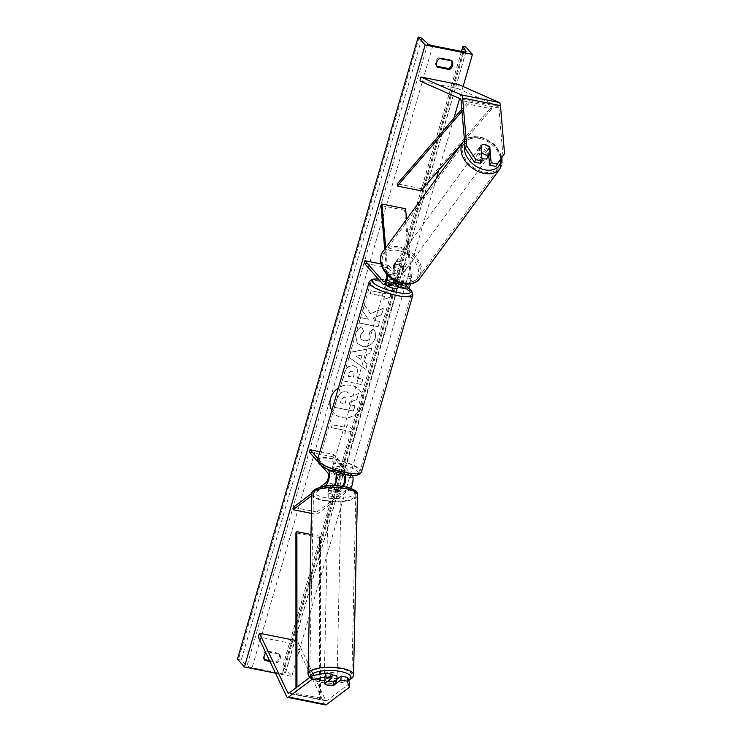 <?xml version="1.0" encoding="UTF-8"?>
<svg xmlns="http://www.w3.org/2000/svg" width="742" height="742" viewBox="0 0 742 742"><rect width="100%" height="100%" fill="white"/><g stroke="black" fill="none" stroke-linecap="round" stroke-linejoin="round"><path stroke-width="0.56" stroke-dasharray="3.71 2.78" d="M332.166 674.302L324.773 679.867A6.4 2.133 -176 0 0 328.418 681.406A6.4 2.133 -176 0 0 333.761 681.666L333.538 684.81M325.376 704.9A8.199 2.764 101.3 0 1 324.755 704.52A8.199 2.764 101.3 0 1 324.402 703.963L296.03 644.362L258.188 636.812M349.76 683.354L326.703 700.717A4.1 1.382 101.3 0 1 326.174 700.884A4.1 1.382 101.3 0 1 325.868 700.689A4.1 1.382 101.3 0 1 325.692 700.411L297.319 640.81L295.947 640.532M297.319 640.81L296.03 644.362M333.761 681.666L336.59 679.533M324.773 679.867L324.504 683.725M480.612 163.351L479.304 147.992L480.853 145.571M479.304 147.992A6.4 4.573 -147.3 0 1 483.645 147.12A6.4 4.573 -147.3 0 1 488.292 149.782L488.82 155.959M502.993 155.931L498.902 108.007A4.1 1.382 -78.7 0 0 498.466 106.598A4.1 1.382 -78.7 0 0 498.253 106.44L457.768 88.53L458.667 84.542M457.768 88.53L419.926 80.971M488.292 149.782L489.432 147.992M401.886 283.453A5.12 1.725 -78.7 0 0 403.129 277.044L402.285 267.176A6.4 4.573 32.7 0 0 397.638 264.514A6.4 4.573 32.7 0 0 393.297 265.386L394.262 263.874A6.4 4.573 -147.3 0 1 398.602 263.002A6.4 4.573 -147.3 0 1 403.249 265.664L404.093 275.532A7.689 2.588 -78.7 0 1 402.86 283.676M405.596 208.752L404.631 210.264L410.456 278.51A5.12 1.725 -78.7 0 1 409.64 283.926A5.12 1.725 -78.7 0 1 407.516 286.551A5.12 1.725 -78.7 0 1 407.126 286.31L388.595 265.45L387.899 267.843L406.43 288.703A7.689 2.588 -78.7 0 0 407.015 289.065M410.604 283.889A7.689 2.588 -78.7 0 0 411.42 276.998L406.505 219.372M387.714 275.291A7.689 2.588 -78.7 0 0 387.778 272.277L385.692 247.856M386.832 274.355A5.12 1.725 -78.7 0 0 386.805 273.789L384.708 249.201M394.354 280.402A7.689 2.588 101.3 0 0 395.106 273.742L394.262 263.874M404.631 210.264L380.98 205.543M393.297 265.386L394.141 275.254A5.12 1.725 101.3 0 1 393.325 280.671A5.12 1.725 101.3 0 1 391.201 283.296A5.12 1.725 101.3 0 1 390.811 283.054L387.445 279.27A6.4 1.493 -163.8 0 1 396.432 281.06L397.081 281.793M388.595 265.45L380.989 263.929M387.899 267.843L364.248 263.122M397.888 285.883L395.736 283.453A6.4 1.493 16.2 0 0 386.749 281.663L390.116 285.447L382.779 283.982M390.691 285.809A7.689 2.588 101.3 0 1 390.116 285.447M396.432 281.06L395.736 283.453M402.285 267.176L403.249 265.664M387.445 279.27L386.749 281.663M341.96 486.223L337.712 489.414L337.545 491.825L342.294 488.255A7.689 2.588 101.3 0 0 343.667 486.483M334.058 485.667A7.689 2.588 -78.7 0 1 333.306 486.455L328.558 490.035A6.4 2.133 -176 0 0 332.203 491.566A6.4 2.133 -176 0 0 337.545 491.825M337.712 489.414A6.4 2.133 4 0 1 332.37 489.163A6.4 2.133 4 0 1 328.725 487.624L333.473 484.053A5.12 1.725 -78.7 0 0 335.56 479.286A5.12 1.725 -78.7 0 0 335.208 474.444L331.841 470.66A6.4 1.493 -163.8 0 1 340.828 472.459L342.98 474.88M319.867 451.692L333.687 454.447L352.218 475.307L344.891 473.85A7.689 2.588 101.3 0 1 345.28 474.509M350.78 488.319A7.689 2.588 101.3 0 1 349.621 489.72L316.788 514.438L311.436 513.371M333.687 454.447L332.991 456.84L351.522 477.7A5.12 1.725 101.3 0 1 351.884 482.541A5.12 1.725 101.3 0 1 349.797 487.308L316.955 512.026L316.788 514.438M317.706 461.533L321.434 465.735M317.873 458.556L326.953 468.768M324.161 486.362L311.816 495.656M316.955 512.026L293.313 507.305M319.895 487.29L311.946 493.272M332.991 456.84L309.34 452.119M344.891 473.85L341.524 470.066A6.4 1.493 16.2 0 0 332.537 468.267L335.903 472.051L335.115 471.893M340.828 472.459L341.524 470.066M328.725 487.624L328.558 490.035M331.841 470.66L332.537 468.267M342.934 475.047L340.513 472.32L341.348 469.454A6.4 1.493 -163.8 0 1 344.214 471.142A6.4 1.493 -163.8 0 1 344.455 471.745A6.4 1.493 -163.8 0 1 343.769 472.172L343.212 474.082M332.945 466.866A6.4 1.493 16.2 0 0 339.53 469.769A6.4 1.493 16.2 0 0 345.011 469.834A6.4 1.493 16.2 0 0 344.77 469.232A6.4 1.493 16.2 0 0 338.185 466.328A6.4 1.493 16.2 0 0 332.713 466.264A6.4 1.493 16.2 0 0 332.945 466.866M335.254 470.474A6.4 1.493 -163.8 0 1 332.388 468.786A6.4 1.493 -163.8 0 1 332.156 468.174A6.4 1.493 -163.8 0 1 332.833 467.757L332.008 470.623L334.419 473.34L335.254 470.474L332.833 467.757M334.419 473.34A6.4 1.493 16.2 0 0 336.655 474.147M397.833 288.017A6.4 1.493 16.2 0 0 397.591 287.404A6.4 1.493 16.2 0 0 391.006 284.501A6.4 1.493 16.2 0 0 385.534 284.436A6.4 1.493 16.2 0 0 385.59 284.789M396.757 281.645L396.126 280.93L395.291 283.806A6.4 1.493 -163.8 0 1 398.148 285.494A6.4 1.493 -163.8 0 1 398.389 286.097A6.4 1.493 -163.8 0 1 398.259 286.291M389.188 284.826A6.4 1.493 -163.8 0 1 386.322 283.129A6.4 1.493 -163.8 0 1 386.09 282.526A6.4 1.493 -163.8 0 1 386.777 282.099L389.188 284.826L390.023 281.951A6.4 1.493 16.2 0 0 393.39 283.073M390.023 281.951L387.612 279.233A6.4 1.493 16.2 0 1 396.126 280.93M386.777 282.099L387.612 279.233M340.513 472.32A6.4 1.493 16.2 0 0 332.008 470.623M343.769 472.172L341.348 469.454M397.703 286.523L395.291 283.806M385.079 287.442A6.4 1.493 16.2 0 0 391.665 290.345A6.4 1.493 16.2 0 0 397.137 290.41A6.4 1.493 16.2 0 0 396.905 289.797A6.4 1.493 16.2 0 0 390.311 286.894A6.4 1.493 16.2 0 0 384.838 286.829A6.4 1.493 16.2 0 0 385.079 287.442M345.466 466.839A6.4 1.493 -163.8 0 1 345.707 467.441A6.4 1.493 -163.8 0 1 340.226 467.377A6.4 1.493 -163.8 0 1 333.64 464.473A6.4 1.493 -163.8 0 1 333.408 463.871A6.4 1.493 -163.8 0 1 338.881 463.935A6.4 1.493 -163.8 0 1 345.466 466.839M320.015 461.756A21.156 4.916 -163.8 0 1 319.236 459.752A21.156 4.916 -163.8 0 1 337.332 459.966A21.156 4.916 -163.8 0 1 359.091 469.556A21.156 4.916 -163.8 0 1 359.87 471.56A21.156 4.916 -163.8 0 1 341.784 471.346A21.156 4.916 -163.8 0 1 320.015 461.756M410.521 292.515A21.156 4.916 16.2 0 0 388.762 282.925A21.156 4.916 16.2 0 0 370.666 282.721A21.156 4.916 16.2 0 0 371.454 284.724A21.156 4.916 16.2 0 0 393.214 294.305A21.156 4.916 16.2 0 0 411.309 294.518A21.156 4.916 16.2 0 0 410.521 292.515M337.118 677.01A6.4 2.022 1.2 0 1 328.289 678.698A6.4 2.022 1.2 0 1 324.31 676.741A6.4 2.022 1.2 0 1 332.119 674.932M337.016 679.208A6.4 2.022 1.2 0 1 333.26 680.72L336.618 678.188M333.167 685.098L333.26 680.72M337.118 490.369A6.4 2.022 1.2 0 1 341.097 492.336A6.4 2.022 1.2 0 1 332.268 494.024A6.4 2.022 1.2 0 1 328.289 492.057A6.4 2.022 1.2 0 1 337.118 490.369M337.322 492.15L340.68 489.618A6.4 2.022 1.2 0 1 341.135 490.388A6.4 2.022 1.2 0 1 337.322 492.15L337.378 489.238A6.4 2.022 1.2 0 1 332.37 489.163A6.4 2.022 1.2 0 1 328.845 487.967L328.78 490.889A6.4 2.022 1.2 0 1 328.335 490.11A6.4 2.022 1.2 0 1 332.147 488.347L328.78 490.889M340.68 489.618L340.745 486.706A6.4 2.022 1.2 0 0 339.038 485.899M332.147 488.347L332.212 485.435A6.4 2.022 1.2 0 1 334.308 485.314M332.212 485.435L328.845 487.967M337.378 489.238L340.745 486.706M328.159 685.014A6.4 2.022 1.2 0 1 324.634 683.827L324.727 679.449A6.4 2.022 1.2 0 1 324.273 678.68A6.4 2.022 1.2 0 1 328.085 676.917L324.727 679.449M328.001 681.091L328.085 676.917M337.063 492.799A6.4 2.022 1.2 0 1 341.042 494.766A6.4 2.022 1.2 0 1 332.212 496.454A6.4 2.022 1.2 0 1 328.233 494.487A6.4 2.022 1.2 0 1 337.063 492.799M328.344 676.268A6.4 2.022 -178.8 0 0 337.165 674.58A6.4 2.022 -178.8 0 0 333.186 672.623A6.4 2.022 -178.8 0 0 324.365 674.311A6.4 2.022 -178.8 0 0 328.344 676.268M338.769 668.421A21.156 6.678 -178.8 0 0 309.618 673.986A21.156 6.678 -178.8 0 0 322.761 680.47A21.156 6.678 -178.8 0 0 351.921 674.905A21.156 6.678 -178.8 0 0 338.769 668.421M326.628 500.655A21.156 6.678 1.2 0 1 313.486 494.172A21.156 6.678 1.2 0 1 342.646 488.598A21.156 6.678 1.2 0 1 355.789 495.081A21.156 6.678 1.2 0 1 326.628 500.655M331.841 410.493A17.279 15.768 138.4 0 0 333.64 413.016A17.279 15.768 138.4 0 0 349.825 417.31A17.279 15.768 138.4 0 0 362.513 404.724A17.279 15.768 138.4 0 0 359.471 390.06A17.279 15.768 138.4 0 0 338.371 388.02M330.468 398.194A17.279 15.768 138.4 0 0 333.501 412.858A17.279 15.768 138.4 0 0 349.677 417.152A17.279 15.768 138.4 0 0 362.374 404.566A17.279 15.768 138.4 0 0 359.332 389.902A17.279 15.768 138.4 0 0 343.156 385.617A17.279 15.768 138.4 0 0 330.468 398.194M436.788 66.242L436.379 66.159A6.4 5.843 -41.6 0 1 438.884 57.542L451.182 60L452.017 60.937M451.182 60A6.4 5.843 -41.6 0 1 451.6 60.853M269.494 660.566L276.302 661.92A6.4 5.843 138.4 0 0 279.363 657.978A6.4 5.843 138.4 0 0 278.807 653.312L279.641 654.249L267.343 651.801A6.4 5.843 138.4 0 0 265.886 652.979M269.902 661.419L277.137 662.866A6.4 5.843 138.4 0 0 280.198 658.924A6.4 5.843 138.4 0 0 279.641 654.249M373.328 329.123C375.508 331.257 376.111 334.364 375.137 338.445C372.948 344.39 368.728 347.024 362.486 346.366L357.282 343.481L355.52 334.299C356.781 330.515 358.887 328.075 361.827 326.972L363.719 331.572L360.287 335.31L361.131 339.326L364.016 340.884C367.169 341.32 369.303 340.142 370.397 337.332L369.358 332.555L373.189 328.966C375.369 331.099 375.971 334.215 374.998 338.296C372.809 344.232 368.588 346.866 362.346 346.208L357.143 343.323L355.381 334.141C356.642 330.366 358.748 327.918 361.688 326.814L361.827 326.972M353.767 365.936L357.292 367.809L358.238 375.545L357.477 378.17L362.884 379.245L361.335 384.551L342.424 380.776L344.807 372.567C346.403 367.522 349.389 365.314 353.767 365.936L357.152 367.661L358.098 375.387L357.477 378.17M370.508 313.727L364.48 304.851L362.652 311.139L368.412 319.264L360.733 317.734L359.193 323.039L378.114 326.814L379.654 321.509L374.766 320.535L373.189 318.16L381.62 314.756L383.466 308.384L370.508 313.727L364.48 304.851M436.379 178.488L291.717 676.407L275.495 673.17M463.101 86.499L459.613 98.528M453.826 118.451L438.81 170.131M345.642 430.518L344.807 433.384L353.433 430.546L347.312 424.767L346.477 427.642L332.286 424.814L331.451 427.68L345.642 430.518L331.451 427.68M386.239 290.799L392.36 296.577L383.735 299.406L384.569 296.54L370.379 293.702L371.213 290.836L385.404 293.665L386.1 290.641L392.36 296.577M366.529 354.444L364.378 361.864L367.346 363.877L365.75 369.358L349.167 357.477L350.641 352.394L371.937 348.081L370.295 353.73L366.39 354.286L364.378 361.864M278.807 653.312L266.508 650.855A6.4 5.843 138.4 0 0 264.004 659.471L264.421 659.555M237.459 659.119L238.451 659.323A2.309 0.538 -163.8 0 1 241.141 660.389L247.021 665.713A4.35 1.011 16.2 0 0 252.104 667.726L282.368 673.764A4.35 1.011 16.2 0 0 285.364 673.643A4.35 1.011 16.2 0 0 285.299 673.356L282.21 668.588A2.309 0.538 -163.8 0 1 282.173 668.431A2.309 0.538 -163.8 0 1 283.759 668.366L284.752 668.561L291.717 676.407M465.466 46.542L284.752 668.561M264.004 659.471L264.838 660.408M276.302 661.92L277.137 662.866M266.508 650.855L267.343 651.801M436.379 66.159L437.214 67.095M438.884 57.542L439.718 58.488M345.911 391.609L349.241 393.39L350.641 396.729L358.581 393.473L356.791 399.613L349.927 402.331L349.25 404.659L355.001 405.809L353.452 411.124L334.494 407.339L337.128 398.268L340.995 392.435L345.818 391.47L349.102 393.232L350.502 396.571L358.581 393.473M356.791 399.613L349.788 402.173L349.111 404.501L354.852 405.651L353.313 410.966L334.354 407.182L336.989 398.111L340.995 392.435M340.856 392.277L345.772 391.461M356.652 399.456L358.442 393.316M331.312 427.522L332.286 424.814M345.503 430.36L344.668 433.226L353.294 430.397L347.173 424.619L346.338 427.485L332.147 424.656M392.221 296.42L383.735 299.406M383.595 299.258L384.569 296.54M384.43 296.383L370.379 293.702M385.404 293.665L371.074 290.678L370.239 293.554M385.265 293.507L386.1 290.641M364.341 304.693L362.513 310.981L368.273 319.106L360.593 317.576L359.054 322.881L377.975 326.656L379.514 321.351L374.627 320.377L373.05 318.012L381.481 314.599L383.326 308.227L370.369 313.569M352.469 371.297C350.808 371.028 349.686 371.881 349.092 373.857L348.369 376.352L353.368 377.344L354.101 374.831L353.748 371.974L352.329 371.139C350.669 370.87 349.547 371.723 348.953 373.699L348.369 376.352M348.23 376.194L353.368 377.344M353.229 377.186L353.962 374.673L353.609 371.816L352.329 371.139M357.338 378.012L362.884 379.245M362.745 379.088L361.335 384.551M361.196 384.393L342.424 380.776M342.285 380.618L344.668 372.41C346.264 367.364 349.25 365.157 353.628 365.787M361.688 326.814L363.719 331.572M363.58 331.414L360.148 335.152L360.992 339.168L363.877 340.726C367.03 341.172 369.164 339.984 370.258 337.174L369.358 332.555M369.219 332.397L373.189 328.966M360.798 359.425L362.031 355.158L356.077 356.216L360.798 359.425L362.031 355.158M361.892 355.001L356.077 356.216M364.239 361.706L367.346 363.877M367.207 363.728L365.75 369.358M365.611 369.201L349.167 357.477M349.028 357.319L350.641 352.394M350.502 352.237L371.937 348.081M371.798 347.924L370.295 353.73M370.156 353.572L366.39 354.286M355.937 356.058L360.658 359.267M344.733 397.035L341.598 399.446L340.587 402.925L345.141 403.833L346.152 400.328L345.865 397.638L344.594 396.877L341.459 399.289L340.448 402.767L345.002 403.676L346.013 400.17L345.726 397.48L344.594 396.877M485.092 144.857A6.4 4.461 36.2 0 0 481.057 145.413L479.1 148.085A6.4 4.461 36.2 0 0 478.395 148.78A6.4 4.461 36.2 0 0 479.694 155.078L479.1 148.085M487.865 157.527A6.4 4.461 36.2 0 0 487.522 152.472A6.4 4.461 36.2 0 0 482.263 148.715A6.4 4.461 36.2 0 0 477.523 149.967A6.4 4.461 36.2 0 0 481.948 158.408M481.456 152.666L479.694 155.078M399.808 261.546A6.4 4.461 36.2 0 0 395.069 262.807A6.4 4.461 36.2 0 0 395.412 267.862A6.4 4.461 36.2 0 0 400.671 271.618A6.4 4.461 36.2 0 0 405.41 270.366A6.4 4.461 36.2 0 0 405.067 265.302A6.4 4.461 36.2 0 0 399.808 261.546M403.24 265.256L403.833 272.249A6.4 4.461 36.2 0 0 404.538 271.553A6.4 4.461 36.2 0 0 403.24 265.256L401.932 267.037A6.4 4.461 36.2 0 0 397.638 264.514A6.4 4.461 36.2 0 0 393.603 265.07L394.902 263.289A6.4 4.461 36.2 0 0 394.197 263.994A6.4 4.461 36.2 0 0 395.505 270.283L394.902 263.289M403.833 272.249L402.535 274.03A6.4 4.461 36.2 0 1 398.5 274.586A6.4 4.461 36.2 0 1 394.197 272.064L395.505 270.283M394.197 272.064L393.603 265.07M401.932 267.037L402.535 274.03M489.386 147.38L487.429 150.051L488.032 157.044M488.839 156.191A6.4 4.461 36.2 0 0 487.429 150.051M400.893 260.062A6.4 4.461 36.2 0 0 396.154 261.323A6.4 4.461 36.2 0 0 396.497 266.378A6.4 4.461 36.2 0 0 401.756 270.134A6.4 4.461 36.2 0 0 406.495 268.873A6.4 4.461 36.2 0 0 406.152 263.818A6.4 4.461 36.2 0 0 400.893 260.062M482.04 160.272A6.4 4.461 -143.8 0 1 476.781 156.516A6.4 4.461 -143.8 0 1 476.438 151.451A6.4 4.461 -143.8 0 1 481.178 150.199A6.4 4.461 -143.8 0 1 486.437 153.956A6.4 4.461 -143.8 0 1 486.78 159.011A6.4 4.461 -143.8 0 1 482.04 160.272M480.195 138.596A21.156 14.729 -143.8 0 1 497.567 150.997A21.156 14.729 -143.8 0 1 498.698 167.72A21.156 14.729 -143.8 0 1 483.033 171.875A21.156 14.729 -143.8 0 1 465.651 159.465A21.156 14.729 -143.8 0 1 464.529 142.752A21.156 14.729 -143.8 0 1 480.195 138.596M402.739 281.737A21.156 14.729 36.2 0 0 418.405 277.582A21.156 14.729 36.2 0 0 417.282 260.859A21.156 14.729 36.2 0 0 399.901 248.459A21.156 14.729 36.2 0 0 384.235 252.614A21.156 14.729 36.2 0 0 385.367 269.337A21.156 14.729 36.2 0 0 402.739 281.737M319.607 699.298L320.59 698.166L320.535 536.401L319.552 537.542L319.607 699.298L295.965 694.577L295.956 687.825M319.552 537.542L295.91 532.821M320.535 536.401L310.981 534.5M320.59 698.166L296.948 693.445L296.939 687.083M295.965 694.577L296.948 693.445M420.955 190.777L420.955 188.533L491.807 106.598L468.156 101.877L461.812 109.213M420.955 188.533L397.304 183.812M491.807 106.598L491.807 108.842L468.156 104.121L461.988 111.263M491.807 108.842L462.581 142.64M468.156 101.877L468.156 104.121M324.402 703.963L286.56 696.413M326.703 700.717L288.87 693.167M325.692 700.411L288.972 693.084M498.253 106.44L460.411 98.881M498.902 108.007L461.06 100.458M406.43 288.703L399.103 287.237M411.42 276.998L404.093 275.532M407.126 286.31L400.634 285.011M410.456 278.51L403.129 277.044M395.106 273.742L387.778 272.277M394.141 275.254L386.805 273.789M390.811 283.054L384.319 281.756M349.621 489.72L342.294 488.255M349.797 487.308L342.461 485.843M351.522 477.7L344.195 476.243M333.306 486.455L329.81 485.76M333.473 484.053L326.146 482.588M335.208 474.444L327.871 472.979M357.542 471.782A20.238 4.702 -163.8 0 1 344.362 474.24A20.238 4.702 -163.8 0 1 320.173 464.316A20.238 4.702 -163.8 0 1 333.353 461.849A20.238 4.702 -163.8 0 1 357.542 471.782M361.447 472.014A22.798 5.305 16.2 0 0 360.603 469.862A22.798 5.305 16.2 0 0 337.156 459.521A22.798 5.305 16.2 0 0 317.659 459.298M369.099 282.257A22.798 5.305 -163.8 0 1 388.585 282.489A22.798 5.305 -163.8 0 1 412.033 292.821A22.798 5.305 -163.8 0 1 412.877 294.982M408.462 288.332A20.238 4.702 16.2 0 0 378.374 279.02M310.518 676.862A20.238 6.39 -178.8 0 0 323.058 682.64A20.238 6.39 -178.8 0 0 348.536 680.247M353.563 674.932A22.798 7.197 1.2 0 1 322.139 680.943A22.798 7.197 1.2 0 1 307.976 673.959M342.35 486.427A20.238 6.39 1.2 0 1 353.415 494.979A20.238 6.39 1.2 0 1 327.036 497.965A20.238 6.39 1.2 0 1 315.962 489.414A20.238 6.39 1.2 0 1 342.35 486.427M311.844 494.135A22.798 7.197 -178.8 0 0 326.007 501.119A22.798 7.197 -178.8 0 0 357.431 495.118M432.818 45.698L252.104 667.726M463.082 51.745L282.368 673.764M419.165 37.295L238.451 659.323M464.473 46.347L283.759 668.366M461.515 51.43L282.21 668.588M465.865 51.838L285.299 673.356M427.735 43.695L247.021 665.713M421.855 38.361L241.141 660.389M464.854 144.848A20.238 14.089 -143.8 0 1 481.335 137.836A20.238 14.089 -143.8 0 1 501.017 158.816M500.015 168.684A22.798 15.87 36.2 0 0 498.8 150.672A22.798 15.87 36.2 0 0 480.083 137.307A22.798 15.87 36.2 0 0 463.203 141.787M398.881 250.666A20.238 14.089 36.2 0 0 381.954 262.269A20.238 14.089 36.2 0 0 401.598 282.498A20.238 14.089 36.2 0 0 418.516 270.904A20.238 14.089 36.2 0 0 398.881 250.666M382.918 251.649A22.798 15.87 -143.8 0 1 399.79 247.169A22.798 15.87 -143.8 0 1 418.516 260.535A22.798 15.87 -143.8 0 1 419.731 278.547M326.174 700.884L288.332 693.325M407.516 286.551L400.179 285.086M391.201 283.296L383.864 281.83M344.455 471.745L345.011 469.834M385.534 284.436L386.09 282.526M332.156 468.174L332.713 466.264M408.582 288.193L403.565 285.494L393 281.635L378.244 278.871M397.137 290.41L345.707 467.441M370.666 282.721L319.236 459.752M411.309 294.518L359.87 471.56M384.838 286.829L333.408 463.871M309.497 677.631L314.998 680.887L322.733 682.742L330.487 683.391L342.609 682.473L348.694 680.637M341.097 492.336L341.135 490.388M328.289 492.057L328.335 490.11M324.273 678.68L324.31 676.741M341.042 494.766L337.165 674.58M313.486 494.172L309.618 673.986M355.789 495.081L351.921 674.905M328.233 494.487L324.365 674.311M461.431 51.411L282.173 668.431M466.078 51.625L285.364 673.643M502.13 157.202L494.571 144.412L480.844 136.825L468.471 137.595L464.464 140.312M478.395 148.78L477.523 149.967M395.069 262.807L394.197 263.994M405.41 270.366L404.538 271.553M396.154 261.323L476.438 151.451M418.405 277.582L498.698 167.72M384.235 252.614L464.529 142.752M406.495 268.873L486.78 159.011"/><path stroke-width="1.11" d="M333.538 684.81L333.492 685.515L340.884 679.95L347.117 681.193L347.386 677.344L341.153 676.101L340.884 679.95M325.933 673.059L325.664 676.917L311.649 679.663L311.928 675.804L325.933 673.059L332.166 674.302L331.897 678.16L324.504 683.725A6.4 2.133 -176 0 0 328.149 685.256A6.4 2.133 -176 0 0 333.492 685.515M311.649 679.663L288.592 697.016A8.199 2.764 101.3 0 1 287.534 697.35A8.199 2.764 101.3 0 1 286.913 696.961A8.199 2.764 101.3 0 1 286.56 696.413L258.188 636.812L259.477 633.26L287.85 692.861A4.1 1.382 101.3 0 0 288.026 693.139A4.1 1.382 101.3 0 0 288.332 693.325A4.1 1.382 101.3 0 0 288.87 693.167L311.928 675.804M347.386 677.344L349.76 683.354L349.491 687.213L326.434 704.575A8.199 2.764 101.3 0 1 325.376 704.9L287.534 697.35M295.947 640.532L259.477 633.26M336.59 679.533L341.153 676.101M331.897 678.16L325.664 676.917M349.491 687.213L347.117 681.193M482.161 160.931L475.928 159.688L466.709 145.97L465.16 148.381L474.379 162.108L480.612 163.351L482.161 160.931L480.853 145.571A6.4 4.573 -147.3 0 1 485.194 144.709A6.4 4.573 -147.3 0 1 489.841 147.37L491.148 162.73L497.381 163.973L495.832 166.384L489.599 165.141L491.148 162.73M495.832 166.384L504.541 153.52L500.451 105.596A8.199 2.764 -78.7 0 0 499.579 102.767A8.199 2.764 -78.7 0 0 499.153 102.452L458.667 84.542L420.835 76.992L461.32 94.902A8.199 2.764 -78.7 0 1 461.737 95.217A8.199 2.764 -78.7 0 1 462.609 98.037L466.709 145.97M465.16 148.381L461.06 100.458A4.1 1.382 -78.7 0 0 460.624 99.048A4.1 1.382 -78.7 0 0 460.411 98.881L419.926 80.971L420.835 76.992M488.82 155.959L489.599 165.141M474.379 162.108L475.928 159.688M504.541 153.52L497.381 163.973M489.432 147.992L489.841 147.37M397.888 285.883L399.103 287.237A7.689 2.588 -78.7 0 0 399.678 287.599L407.015 289.065A7.689 2.588 -78.7 0 0 410.604 283.889M399.678 287.599A7.689 2.588 -78.7 0 0 402.86 283.676M397.081 281.793L399.799 284.845A5.12 1.725 -78.7 0 0 400.179 285.086A5.12 1.725 -78.7 0 0 401.886 283.453M406.505 219.372L405.596 208.752L381.945 204.031L385.692 247.856M380.989 263.929L364.943 260.73L364.248 263.122L382.779 283.982A7.689 2.588 -78.7 0 0 383.364 284.344A7.689 2.588 -78.7 0 0 387.714 275.291M364.943 260.73L383.475 281.589A5.12 1.725 -78.7 0 0 383.864 281.83A5.12 1.725 -78.7 0 0 385.877 279.502A5.12 1.725 -78.7 0 0 386.832 274.355M384.708 249.201L380.98 205.543L381.945 204.031M394.354 280.402A7.689 2.588 101.3 0 1 390.691 285.809L383.364 284.344M345.28 474.509A7.689 2.588 101.3 0 1 343.667 486.483M352.292 475.409A7.689 2.588 101.3 0 1 352.951 481.233A7.689 2.588 101.3 0 1 350.78 488.319M342.98 474.88L344.195 476.243A5.12 1.725 101.3 0 1 344.548 481.085A5.12 1.725 101.3 0 1 342.461 485.843L341.96 486.223M321.434 465.735L327.871 472.979A5.12 1.725 101.3 0 1 328.233 477.82A5.12 1.725 101.3 0 1 326.146 482.588L319.895 487.29M326.953 468.768L328.567 470.586A7.689 2.588 101.3 0 1 329.105 477.857A7.689 2.588 101.3 0 1 325.97 484.999L324.161 486.362M319.867 451.692L310.035 449.726L309.34 452.119L317.706 461.533M310.035 449.726L317.873 458.556M311.816 495.656L293.136 509.717L311.436 513.371M311.946 493.272L293.313 507.305L293.136 509.717M334.058 485.667A7.689 2.588 -78.7 0 0 336.562 478.534A7.689 2.588 -78.7 0 0 335.996 472.181M336.655 474.147A6.4 1.493 16.2 0 0 342.934 475.047L343.212 474.082M385.59 284.789A6.4 1.493 16.2 0 0 385.775 285.049A6.4 1.493 16.2 0 0 392.36 287.952A6.4 1.493 16.2 0 0 397.833 288.017L398.315 286.356M398.259 286.291A6.4 1.493 -163.8 0 1 397.703 286.523L398.537 283.648A6.4 1.493 16.2 0 1 393.39 283.073M396.757 281.645L398.537 283.648M324.634 683.827L327.992 681.295A6.4 2.022 1.2 0 1 333 681.369A6.4 2.022 1.2 0 1 336.525 682.566L333.167 685.098A6.4 2.022 1.2 0 1 328.159 685.014M332.119 674.932A6.4 2.022 1.2 0 1 333.139 675.053A6.4 2.022 1.2 0 1 337.118 677.01L337.072 678.958A6.4 2.022 1.2 0 1 337.016 679.208M337.072 678.958A6.4 2.022 1.2 0 0 336.618 678.188L336.525 682.566M334.308 485.314A6.4 2.022 1.2 0 1 337.22 485.509A6.4 2.022 1.2 0 1 339.038 485.899M338.371 388.02A17.279 15.768 138.4 0 0 330.607 398.352A17.279 15.768 138.4 0 0 331.841 410.493M452.017 60.937A6.4 5.843 -41.6 0 1 452.574 65.602A6.4 5.843 -41.6 0 1 449.513 69.553L437.214 67.095A6.4 5.843 -41.6 0 1 439.718 58.488L452.017 60.937M451.6 60.853A6.4 5.843 -41.6 0 1 451.739 64.665A6.4 5.843 -41.6 0 1 448.678 68.607L436.788 66.242M265.886 652.979A6.4 5.843 138.4 0 0 264.838 660.408L269.902 661.419M275.495 673.17L244.424 666.965L237.459 659.119L418.173 37.1L419.165 37.295A2.309 0.538 -163.8 0 1 421.855 38.361L427.735 43.695A4.35 1.011 16.2 0 0 432.818 45.698L463.082 51.745A4.35 1.011 16.2 0 0 466.078 51.625A4.35 1.011 16.2 0 0 466.013 51.328L462.925 46.561A2.309 0.538 -163.8 0 1 462.887 46.403A2.309 0.538 -163.8 0 1 464.473 46.347L465.466 46.542L472.431 54.389L463.101 86.499M459.613 98.528L453.826 118.451M438.81 170.131L436.379 178.488M472.431 54.389L425.138 44.947L244.424 666.965M264.421 659.555L269.494 660.566M425.138 44.947L418.173 37.1M448.678 68.607L449.513 69.553M481.948 158.408A6.4 4.461 36.2 0 0 483.125 158.788A6.4 4.461 36.2 0 0 487.865 157.527L488.737 156.339A6.4 4.461 36.2 0 0 488.839 156.191M481.456 152.666L481.651 152.398A6.4 4.461 36.2 0 0 485.945 154.93A6.4 4.461 36.2 0 0 489.98 154.373L489.386 147.38A6.4 4.461 36.2 0 0 485.092 144.857M481.651 152.398L481.057 145.413M489.98 154.373L488.032 157.044A6.4 4.461 36.2 0 0 488.737 156.339M295.956 687.825L295.91 532.821L296.893 531.68L310.981 534.5M296.939 687.083L296.893 531.68M461.812 109.213L397.304 183.812L397.304 186.056L420.955 190.777L462.581 142.64M461.988 111.263L397.304 186.056M288.972 693.084L287.85 692.861M326.434 704.575L288.592 697.016M500.451 105.596L462.609 98.037M499.153 102.452L461.32 94.902M400.634 285.011L399.799 284.845M384.319 281.756L383.475 281.589M329.81 485.76L325.97 484.999M335.115 471.893L328.567 470.586M318.503 461.459A22.798 5.305 16.2 0 0 341.951 471.791A22.798 5.305 16.2 0 0 361.447 472.014C359.147 475.863 353.275 476.596 343.834 474.212C334.521 471.671 327.445 470.613 318.958 463.629L317.659 459.298A22.798 5.305 16.2 0 0 318.503 461.459M378.374 279.02A20.238 4.702 16.2 0 0 373.003 282.498A20.238 4.702 16.2 0 0 397.183 292.422A20.238 4.702 16.2 0 0 410.363 289.955A20.238 4.702 16.2 0 0 408.462 288.332M361.447 472.014L412.877 294.982A22.798 5.305 -163.8 0 1 393.39 294.75A22.798 5.305 -163.8 0 1 369.943 284.418A22.798 5.305 -163.8 0 1 369.099 282.257L317.659 459.298M348.536 680.247A20.238 6.39 -178.8 0 0 338.371 671.111A20.238 6.39 -178.8 0 0 310.518 676.862M339.391 667.948A22.798 7.197 1.2 0 1 353.563 674.932L357.431 495.118A22.798 7.197 -178.8 0 0 343.268 488.134A22.798 7.197 -178.8 0 0 311.844 494.135L307.976 673.959A22.798 7.197 1.2 0 1 339.391 667.948M462.925 46.561L461.515 51.43M466.013 51.328L465.865 51.838M501.017 158.816A20.238 14.089 -143.8 0 1 484.053 169.668A20.238 14.089 -143.8 0 1 464.854 144.848M464.464 140.312L463.203 141.787A22.798 15.87 36.2 0 0 464.418 159.799A22.798 15.87 36.2 0 0 483.144 173.164A22.798 15.87 36.2 0 0 500.015 168.684L419.731 278.547A22.798 15.87 -143.8 0 1 402.85 283.027A22.798 15.87 -143.8 0 1 384.133 269.661A22.798 15.87 -143.8 0 1 382.918 251.649C374.877 261.852 387.055 280.485 402.09 283.509C412.079 285.577 417.894 281.589 419.731 278.547M412.877 294.982L411.587 290.651L408.582 288.193M378.244 278.871L373.124 279.14L370.573 280.198L369.099 282.257M348.694 680.637L352.682 677.594L353.563 674.932M311.844 494.135C310.907 491.315 314.562 488.802 322.798 486.604C329.114 485.453 335.736 485.361 342.674 486.325C353.461 488.57 358.386 491.501 357.431 495.118M309.497 677.631L307.976 673.959M462.887 46.403L461.431 51.411M463.203 141.787L382.918 251.649M502.13 157.202L500.015 168.684"/></g></svg>
